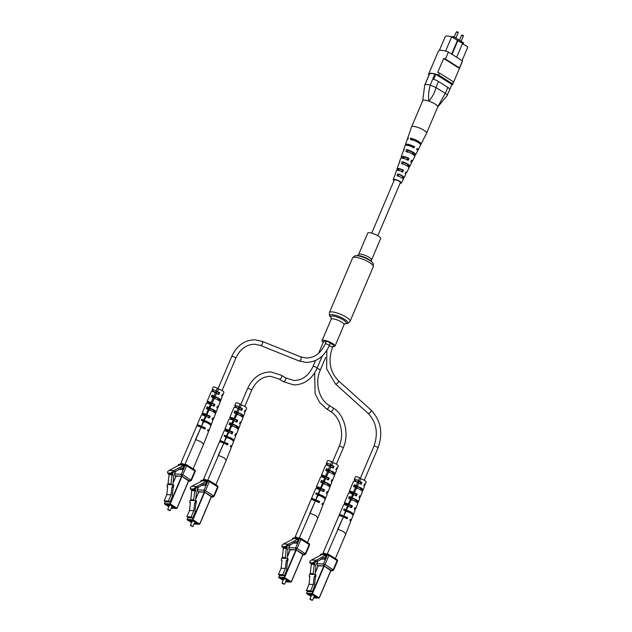 <?xml version="1.0" encoding="UTF-8"?>
<svg xmlns="http://www.w3.org/2000/svg" width="632" height="632" viewBox="0 0 632 632"><rect width="100%" height="100%" fill="white"/><g stroke="black" fill="none" stroke-linecap="round" stroke-linejoin="round"><path stroke-width="0.95" d="M369.151 232.671A7.015 1.738 23 0 1 376.672 235.088A7.015 1.738 23 0 1 380.63 238.58L371.545 259.981A7.015 1.738 23 0 0 367.595 256.489A7.015 1.738 23 0 0 360.066 254.072A7.015 1.738 23 0 0 358.636 254.499L367.721 233.097A7.015 1.738 23 0 1 369.151 232.671M323.228 342.386A7.015 1.738 23 0 1 322.067 340.648A7.015 1.738 23 0 1 323.497 340.221A7.015 1.738 23 0 1 331.026 342.639A7.015 1.738 23 0 1 334.976 346.131A7.015 1.738 23 0 1 333.546 346.557A7.015 1.738 23 0 1 332.922 346.502M329.169 345.894A2.212 0.545 -157 0 1 331.397 346.731A2.212 0.545 -157 0 1 332.416 347.711L333.435 345.301A2.212 0.545 -157 0 0 332.416 344.329A2.212 0.545 -157 0 0 330.188 343.484M298.715 360.769A2.212 1.248 -68.1 0 0 298.928 360.904L305.896 362.405C316.379 362.255 324.161 356.685 329.248 345.712L330.267 343.31A2.212 0.545 -157 0 0 329.019 342.212A2.212 0.545 -157 0 0 326.649 341.446A2.212 0.545 -157 0 0 326.199 341.58L325.18 343.99C320.772 353.304 314.404 357.973 306.078 357.996L300.571 356.803L262.035 341.327L255.067 339.818C244.584 339.977 236.803 345.538 231.715 356.511L218.056 388.696M326.057 341.92A2.212 0.545 -157 0 0 324.066 341.343A2.212 0.545 -157 0 0 323.616 341.478L318.599 353.296M412.578 139.885A3.31 0.822 23 0 1 416.243 141.378A3.31 0.822 23 0 1 416.528 141.56M451.153 36.64L453.8 36.696L463.651 42.905L463.177 44.027M429.033 74.908L428.614 74.647A12.458 3.089 23 0 1 428.646 74.078L438.418 51.066A12.458 3.089 23 0 1 448.404 52.037L462.427 60.877A12.458 3.089 23 0 1 462.387 61.454L452.623 84.467A12.458 3.089 23 0 1 451.611 85.123M439.366 50.418L445.268 36.522A11.897 2.947 23 0 1 451.675 36.782L457.457 40.424L451.651 54.091M451.675 36.782L445.584 51.145M462.474 43.584L467.854 46.981L462.055 60.648M448.404 52.037L445.434 59.045A12.458 3.089 23 0 0 443.64 58.444L437.7 72.451A12.458 3.089 23 0 1 439.493 73.051L453.507 81.891A12.458 3.089 23 0 1 453.492 82.413L459.44 68.406A12.458 3.089 23 0 0 459.448 67.885L462.427 60.877M427.264 79.071L429.389 74.07A5.609 1.39 23 0 1 429.586 73.865A11.897 2.947 23 0 1 434.871 74.078A5.609 1.39 23 0 1 435.796 74.323L451.888 84.475A5.609 1.39 23 0 1 451.88 84.475L447.029 95.677C447.582 95.195 447.022 94.445 445.339 93.41L447.883 87.414A5.609 1.39 23 0 1 449.763 89.475L451.888 84.475M429.586 73.865L424.894 84.878C425.834 84.396 427.595 84.467 430.202 85.083L434.871 74.078M435.796 74.323L433.671 79.332A5.609 1.39 23 0 1 438.505 81.504L447.883 87.414M438.505 81.504L435.962 87.5L445.339 93.41M428.646 74.078A12.458 3.089 23 0 1 438.64 75.05L452.654 83.89A12.458 3.089 23 0 1 452.623 84.467M429.389 74.07A5.609 1.39 23 0 1 429.389 74.062L424.688 85.17L422.705 100.749A8.137 2.014 23 0 1 428.828 101.088A8.137 2.014 23 0 1 437.763 106.721L445.26 93.37M439.493 73.051L438.64 75.05M435.424 58.12L429.483 72.127M453.507 81.891L452.654 83.89M443.64 58.444L459.44 68.406M445.434 59.045L459.448 67.885M456.675 57.251L462.569 43.355L457.457 40.424M457.947 40.44L452.054 54.336M453.8 36.696L453.326 37.817M436.041 87.556C434.674 92.667 432.272 97.178 428.828 101.088C428.251 95.732 428.725 90.4 430.258 85.091L430.202 85.083M437.763 106.721A8.137 2.014 23 0 1 437.636 107.092L440.149 104.075L437.763 106.721M424.712 85.083L422.705 100.844M435.962 87.5L430.258 85.091M420.462 144.538A7.308 1.809 -157 0 0 421.023 144.183L426.553 133.257A8.137 2.014 -157 0 0 426.568 133.226L437.715 106.958A8.137 2.014 -157 0 0 435.306 104.177A8.137 2.014 -157 0 0 427.556 100.693A8.137 2.014 -157 0 0 422.745 100.606L411.598 126.866A8.137 2.014 -157 0 0 411.582 126.898L407.569 138.471A7.308 1.809 -157 0 0 407.703 139.119M426.568 133.226A8.137 2.014 -157 0 0 424.159 130.437A8.137 2.014 -157 0 0 413.526 126.384A8.137 2.014 -157 0 0 411.598 126.866M397.315 170.3L397.52 169.755L398.358 169.818L398.136 170.371M398.358 169.818A3.918 0.972 23 0 1 398.168 169.297A3.918 0.972 23 0 1 399.1 169.052A3.918 0.972 23 0 1 402.663 170.15L403.508 170.213A5.143 1.272 23 0 0 398.263 168.499A5.143 1.272 23 0 0 397.03 168.823L398.816 163.68A5.514 1.367 23 0 1 399.211 163.388L399.858 161.571A5.641 1.398 -157 0 0 399.44 161.879A5.641 1.398 -157 0 0 399.558 162.4M399.44 161.879L400.601 158.537A5.878 1.454 -157 0 1 402.007 158.166A5.878 1.454 -157 0 1 408.24 160.244L409.07 158.506A6.004 1.485 23 0 0 402.663 156.357A6.004 1.485 23 0 0 401.225 156.736A6.004 1.485 23 0 0 401.936 157.953L402.924 158.292M403.026 158.04A4.377 1.082 23 0 1 402.734 157.36A4.377 1.082 23 0 1 403.777 157.091A4.377 1.082 23 0 1 407.98 158.419L409.07 158.506M407.356 145.328A4.835 1.201 23 0 1 408.454 145.131A4.835 1.201 23 0 1 413.281 146.687L414.624 146.79A6.865 1.698 23 0 0 407.063 144.215A6.865 1.698 23 0 0 405.428 144.649L407.213 139.506A7.236 1.793 23 0 1 407.956 139.064L408.327 138.029A7.308 1.809 -157 0 0 407.569 138.471M400.253 182.877A3.508 0.869 -157 0 0 400.546 182.695A3.508 0.869 -157 0 0 398.658 180.997A3.508 0.869 -157 0 0 394.921 179.741A3.508 0.869 -157 0 0 394.092 179.962A3.508 0.869 -157 0 0 394.155 180.286M401.225 156.736L403.011 151.593A6.375 1.58 23 0 1 403.579 151.222L404.227 149.413A6.502 1.612 -157 0 0 403.643 149.792A6.502 1.612 -157 0 0 403.84 150.495M393.989 180.681A4.377 1.082 23 0 1 393.286 179.63L394.621 175.767A4.653 1.153 23 0 1 394.85 175.554L395.498 173.745A4.779 1.185 -157 0 0 395.245 173.966A4.779 1.185 -157 0 0 395.292 174.314M393.286 179.63A4.377 1.082 23 0 1 394.329 179.354A4.377 1.082 23 0 1 399.005 180.926A4.377 1.082 23 0 1 401.336 183.051A4.377 1.082 23 0 1 400.309 183.288A4.377 1.082 23 0 1 400.088 183.264M403.508 170.213L402.679 171.959A5.016 1.24 -157 0 0 397.607 170.308A5.016 1.24 -157 0 0 396.406 170.624L395.245 173.966M397.52 169.755A5.143 1.272 23 0 1 397.03 168.823M414.624 146.79L414.15 147.785A6.794 1.683 -157 0 0 406.684 145.249A6.794 1.683 -157 0 0 405.065 145.676L403.643 149.792M405.578 145.305A6.865 1.698 23 0 1 405.428 144.649M408.596 168.238L409.433 166.548A5.641 1.398 -157 0 0 409.828 166.287L411.424 163.127A5.878 1.454 -157 0 0 410.768 161.91L411.598 160.165A6.004 1.485 23 0 1 412.285 161.429A6.004 1.485 23 0 1 410.871 161.76A6.004 1.485 23 0 1 410.847 161.76M402.971 179.583L403.808 177.892A4.779 1.185 -157 0 0 404.046 177.703L405.641 174.543A5.016 1.24 -157 0 0 405.207 173.626L406.036 171.88A5.143 1.272 23 0 1 406.502 172.844A5.143 1.272 23 0 1 405.436 173.136M414.655 155.97L415.042 155.203A6.502 1.612 -157 0 0 415.611 154.872L417.578 150.985A6.794 1.683 -157 0 0 416.678 149.452L417.152 148.457A6.865 1.698 23 0 1 418.068 150.013A6.865 1.698 23 0 1 417.491 150.361M421.023 144.183A7.308 1.809 -157 0 0 417.878 141.047A7.308 1.809 -157 0 0 410.603 138.203L410.231 139.238A7.236 1.793 23 0 1 417.428 142.058A7.236 1.793 23 0 1 420.525 145.155L418.068 150.013M415.611 154.872A6.502 1.612 -157 0 0 412.894 152.13A6.502 1.612 -157 0 0 406.502 149.587L405.855 151.396A6.375 1.58 23 0 1 412.103 153.892A6.375 1.58 23 0 1 414.75 156.57L412.285 161.429M409.828 166.287A5.641 1.398 -157 0 0 407.569 163.965A5.641 1.398 -157 0 0 402.134 161.752L401.486 163.562A5.514 1.367 23 0 1 406.779 165.726A5.514 1.367 23 0 1 408.967 167.986L406.502 172.844M404.046 177.703A4.779 1.185 -157 0 0 402.244 175.807A4.779 1.185 -157 0 0 397.773 173.919L397.125 175.736A4.653 1.153 23 0 1 401.454 177.568A4.653 1.153 23 0 1 403.184 179.401L401.336 183.051M412.83 147.683L413.281 146.687M407.19 160.165L407.98 158.419M401.873 171.896L402.663 170.15M418.992 143.061A5.072 1.256 -157 0 0 412.206 139.261L411.811 140.28M413.47 154.785L413.691 154.319A4.645 1.153 -157 0 0 413.905 154.129A4.645 1.153 -157 0 0 412.159 152.296A4.645 1.153 -157 0 0 407.853 150.471L407.158 152.257M408.019 166.564L408.351 165.845A4.179 1.035 -157 0 0 408.493 165.703A4.179 1.035 -157 0 0 403.208 162.456L402.521 164.241M402.552 178.343L403.011 177.363A3.721 0.924 -157 0 0 403.074 177.276A3.721 0.924 -157 0 0 398.571 174.448L397.884 176.233M412.206 139.261L410.603 138.203M407.853 150.471L406.502 149.587M415.042 155.203L413.691 154.319M403.208 162.456L402.134 161.752M409.433 166.548L408.351 165.845M398.571 174.448L397.773 173.919M403.808 177.892L403.011 177.363M168.073 509.692L169.85 510.696L168.073 509.692M167.851 509.842L167.978 509.321L169.992 510.585M167.654 486.909L167.006 486.814L167.259 484.586L172.844 484.815L172.591 487.035L171.936 487.011L171.075 494.785L168.42 501.042L164.146 500.868L166.801 494.619L171.075 494.785M164.146 500.868L165.734 501.871L170.008 502.045L168.42 501.042M173.208 487.161L172.275 495.543L172.662 495.788L170.008 502.045M167.006 486.814L167.662 486.838L166.801 494.619M171.936 487.011L173.492 487.169L173.745 484.949L172.844 484.815M172.457 473.297L173.674 477.073L172.812 484.807M173.492 487.169L172.591 487.035M171.525 484.76L168.531 484.633L168.025 483.82L169.044 474.64L172.007 474.758L171.714 473.66M168.025 483.82L170.98 483.938L172.007 474.758M169.044 474.64L171.643 474.529M170.798 474.063L171.533 474.095M170.98 483.938L171.485 484.752M200.423 426.181L200.139 426.821L198.148 425.597L201.055 426.853A4.116 1.019 -157 0 1 204.341 427.927L203.931 428.923M208.157 409.718L208.987 408.027A1.951 0.482 -157 0 0 208.11 407.474L207.454 409.275M205.597 414.458L205.282 415.169A1.817 0.45 23 0 1 202.919 413.747A1.817 0.45 23 0 1 203.291 413.636A1.817 0.45 23 0 1 205.25 414.268A1.817 0.45 23 0 1 206.269 415.169A1.817 0.45 23 0 1 206.237 415.208A3.879 0.964 -157 0 1 209.184 416.164L208.465 417.918M213.569 398.231L214.367 396.509A2.18 0.537 -157 0 0 212.715 395.474L212.02 397.252M210.78 402.742L210.432 403.524A2.046 0.506 23 0 1 208.513 402.726A2.046 0.506 23 0 1 207.699 401.905A2.046 0.506 23 0 1 208.118 401.778A2.046 0.506 23 0 1 210.322 402.481A2.046 0.506 23 0 1 211.467 403.5A2.046 0.506 23 0 1 211.42 403.564A3.65 0.908 -157 0 1 214.019 404.401L213.3 406.155M215.37 392.709L215.457 392.504A3.421 0.845 -157 0 1 215.315 392.053A3.421 0.845 -157 0 1 218.854 392.638L218.135 394.392M205.131 416.069L205.163 415.998A3.879 0.964 -157 0 1 204.91 415.382A3.879 0.964 -157 0 1 205.282 415.169M208.576 407.727L207.896 409.26M210.251 404.385L210.314 404.251A3.65 0.908 -157 0 1 210.108 403.722A3.65 0.908 -157 0 1 210.432 403.524M213.75 396.011L213.055 397.599M213.719 397.923A3.523 0.869 23 0 1 213.158 397.354M204.144 422.097L204.586 421.102A3.997 0.988 23 0 1 208.378 422.753A3.997 0.988 23 0 1 209.713 424.214A3.997 0.988 23 0 1 209.658 424.301L210.906 425.091L210.503 426.102M209.326 410.452L210.093 408.722A3.753 0.932 23 0 1 213.545 410.239A3.753 0.932 23 0 1 214.801 411.614A3.753 0.932 23 0 1 214.769 411.669L214.422 412.53M214.501 398.824L215.275 397.086A3.523 0.869 23 0 1 218.395 398.484A3.523 0.869 23 0 1 219.581 399.772A3.523 0.869 23 0 1 219.565 399.795L219.178 400.751M221.832 395.529A4.716 1.169 -157 0 0 221.84 395.529A4.716 1.169 -157 0 0 222.812 395.229A4.716 1.169 -157 0 0 222.314 394.321L221.611 396.074A4.772 1.185 23 0 1 222.116 396.999L220.821 400.293A4.866 1.209 23 0 1 220.647 400.475L219.944 402.252M217.005 407.435A5.072 1.256 -157 0 0 217.108 407.442A5.072 1.256 -157 0 0 218.143 407.127A5.072 1.256 -157 0 0 217.55 406.084L216.839 407.838A5.127 1.272 23 0 1 217.448 408.896L216.16 412.183A5.222 1.296 23 0 1 215.931 412.404L215.228 414.181M212.17 419.348A5.419 1.343 -157 0 0 212.368 419.356A5.419 1.343 -157 0 0 213.474 419.016A5.419 1.343 -157 0 0 212.779 417.847L212.068 419.601A5.475 1.359 23 0 1 212.779 420.786L211.191 424.838A5.593 1.383 23 0 1 210.906 425.091M214.019 404.401L214.935 404.44L214.224 406.194A5.127 1.272 23 0 0 211.254 405.017L210.385 404.472A2.765 0.687 -157 0 0 207.825 403.374A2.765 0.687 -157 0 0 206.301 403.374L202.05 413.375A2.765 0.687 23 0 0 202.904 414.347L203.52 414.734A5.419 1.343 -157 0 0 203.496 414.782A5.419 1.343 -157 0 0 203.646 415.39M218.854 392.638L219.707 392.677L218.996 394.423A4.772 1.185 23 0 0 216.547 393.452L215.378 392.717A2.765 0.687 -157 0 0 212.818 391.619A2.765 0.687 -157 0 0 211.293 391.619L207.043 401.62A2.765 0.687 23 0 0 207.896 402.592L208.805 403.161A5.072 1.256 -157 0 0 208.971 403.761M212.036 389.865A2.765 0.687 23 0 1 213.561 389.865A2.765 0.687 23 0 1 216.12 390.963L217.29 388.214A2.765 0.687 23 0 0 214.73 387.116A2.765 0.687 23 0 0 213.205 387.116L212.036 389.865A2.765 0.687 23 0 0 212.889 390.837L214.098 391.603A4.716 1.169 -157 0 0 214.311 392.156M210.093 408.722L208.987 408.027M215.275 397.086L214.367 396.509M222.812 395.229L223.902 392.448A4.637 1.145 -157 0 0 218.577 389.028L217.337 391.729A4.716 1.169 -157 0 1 219.707 392.677M216.547 393.452L215.078 396.651A4.866 1.209 23 0 1 220.821 400.293M218.143 407.127L220.126 402.063A4.922 1.217 -157 0 0 214.288 398.373L212.036 403.295A5.072 1.256 -157 0 1 214.935 404.44M211.254 405.017L209.792 408.217A5.222 1.296 23 0 1 216.16 412.183M213.474 419.016L215.465 413.952A5.277 1.303 -157 0 0 209.002 409.939L206.751 414.861A5.419 1.343 -157 0 1 210.164 416.204L209.453 417.957A5.475 1.359 23 0 0 205.969 416.583L204.168 420.525A5.593 1.383 23 0 1 211.191 424.838M208.212 431.245A5.775 1.43 -157 0 0 208.813 430.906L210.796 425.849A5.625 1.39 -157 0 0 203.717 421.512L201.474 426.434A5.775 1.43 -157 0 1 205.392 427.967L204.989 428.97A5.806 1.438 23 0 0 201.023 427.422L195.525 439.493L201.197 441.894L203.543 444.328L193.115 468.904M208.813 430.906A5.775 1.43 -157 0 0 208.007 429.618L207.604 430.613A5.806 1.438 23 0 1 208.41 431.925L203.543 444.32M215.378 392.717L213.995 395.964A2.765 0.687 -157 0 0 212.068 395.063L211.325 396.817A2.765 0.687 23 0 1 213.253 397.718L211.135 402.718L212.036 403.295M207.043 401.62A2.765 0.687 23 0 1 208.568 401.62A2.765 0.687 23 0 1 211.135 402.718M215.078 396.651L213.995 395.964M213.253 397.718L214.288 398.373M210.385 404.472L209.01 407.727A2.765 0.687 -157 0 0 207.075 406.818L206.332 408.572A2.765 0.687 23 0 1 208.268 409.473L206.143 414.474L206.751 414.861M202.05 413.375A2.765 0.687 23 0 1 203.583 413.375A2.765 0.687 23 0 1 206.143 414.474M209.792 408.217L209.01 407.727M208.268 409.473L209.002 409.939M205.969 416.583L205.4 416.227L203.702 420.233A2.765 0.687 -157 0 0 201.774 419.324L201.347 420.327A2.765 0.687 23 0 1 203.275 421.228L201.474 426.434M205.4 416.227A2.765 0.687 -157 0 0 202.84 415.129A2.765 0.687 -157 0 0 201.308 415.129L197.065 425.131A2.765 0.687 23 0 1 198.59 425.131A2.765 0.687 23 0 1 201.15 426.237M197.848 426.055A2.765 0.687 23 0 1 197.065 425.131M204.168 420.525L203.702 420.233M203.275 421.228L203.717 421.512M216.12 390.963L217.337 391.729M217.29 388.214L218.577 389.028M201.023 427.422L184.884 464.552M189.347 466.527A6.17 1.533 23 0 1 191.867 468.114M181.258 464.409A2.765 0.687 23 0 1 180.713 463.651A2.765 0.687 23 0 1 184.425 464.536M200.723 427.232A2.765 0.687 -157 0 0 198.164 426.134A2.765 0.687 -157 0 0 196.639 426.134L180.713 463.651M204.341 427.927L205.392 427.967M209.184 416.164L210.164 416.204M214.975 392.48L215.457 392.504M204.586 421.102L201.774 419.324M215.931 412.404L214.769 411.669M208.11 407.474L207.075 406.818M220.647 400.475L219.565 399.795M212.715 395.474L212.068 395.063M170.664 473.139L172.307 471.993A5.609 4.543 -87.7 0 1 173.926 470.563L184.157 465.176L179.425 464.978L169.194 470.374A5.609 4.543 -87.7 0 0 167.575 471.804L167.725 473.005L169.076 474.348L170.514 474.411L168.231 473.818L167.883 473.028L170.664 473.139L169.668 473.874M175.838 471.03L174.582 473.992L181.313 474.269L185.16 465.215L184.157 465.176L182.293 469.568A1.122 0.908 -87.7 0 0 181.139 468.028L176.502 471.053L174.298 471.638A4.432 3.587 92.3 0 0 173.192 472.546L170.514 474.411M175.965 476.196L180.997 476.212L182.458 476.749L188.644 480.944M168.223 473.384L167.52 472.941L168.183 473.297M175.886 476.378L174.938 475.785L175.909 476.323M175.641 471.022L174.353 474.063L175.214 475.888L181.629 476.149L181.313 474.269L182.774 474.798L181.629 476.149L190.019 481.244M188.605 481.055L191.014 479.996L194.861 470.943L186.622 465.744L182.774 474.798L191.393 480.407L195.233 471.353L194.861 470.943A1.122 0.593 122.2 0 0 194.798 469.963L186.559 464.773A1.122 0.593 122.2 0 1 186.622 465.744L185.16 465.215A1.122 0.908 92.3 0 1 186.006 464.599L179.275 464.33A1.122 0.908 92.3 0 0 178.422 464.939L178.113 465.673M190.809 525.555L192.586 526.559L190.809 525.555M190.588 525.706L190.714 525.184L192.72 526.448M190.39 502.772L189.742 502.677L189.987 500.449L195.58 500.678L195.328 502.898L194.672 502.875L193.803 510.648L191.148 516.905L186.875 516.731L189.529 510.482L193.803 510.648M186.875 516.731L188.47 517.734L192.736 517.908L191.148 516.905M195.944 503.025L195.004 511.407L195.391 511.651L192.736 517.908M189.742 502.677L190.398 502.701L189.529 510.482M194.672 502.875L196.228 503.033L196.481 500.813L195.58 500.678M195.193 489.16L196.402 492.936L195.541 500.67M196.228 503.033L195.328 502.898M194.261 500.623L191.259 500.497L190.761 499.683L191.78 490.503L194.735 490.622L194.451 489.524M190.761 499.683L193.716 499.801L194.735 490.622M191.78 490.503L194.38 490.393M193.534 489.926L194.269 489.958M193.716 499.801L194.221 500.615M223.159 442.044L222.875 442.684L220.876 441.46L223.791 442.716A4.116 1.019 -157 0 1 227.078 443.79L226.667 444.786M230.893 425.581L231.723 423.89A1.951 0.482 -157 0 0 230.846 423.337L230.182 425.139M228.334 430.321L228.018 431.032A1.817 0.45 23 0 1 225.656 429.61A1.817 0.45 23 0 1 226.027 429.499A1.817 0.45 23 0 1 227.986 430.131A1.817 0.45 23 0 1 229.005 431.032A1.817 0.45 23 0 1 228.974 431.071A3.879 0.964 -157 0 1 231.92 432.027L231.194 433.781M236.305 414.094L237.095 412.372A2.18 0.537 -157 0 0 235.444 411.337L234.748 413.115M233.508 418.605L233.168 419.387A2.046 0.506 23 0 1 231.241 418.589A2.046 0.506 23 0 1 230.435 417.768A2.046 0.506 23 0 1 230.854 417.641A2.046 0.506 23 0 1 233.058 418.344A2.046 0.506 23 0 1 234.203 419.364A2.046 0.506 23 0 1 234.156 419.427A3.65 0.908 -157 0 1 236.755 420.264L236.036 422.018M241.582 408.501L242.443 408.541L241.732 410.287A4.772 1.185 23 0 0 239.283 409.315L238.193 408.367A3.421 0.845 -157 0 1 238.043 407.917A3.421 0.845 -157 0 1 241.582 408.501L240.863 410.255M227.868 431.933L227.899 431.861A3.879 0.964 -157 0 1 227.646 431.245A3.879 0.964 -157 0 1 228.018 431.032M231.304 423.59L230.633 425.123M232.987 420.248L233.042 420.114A3.65 0.908 -157 0 1 232.845 419.585A3.65 0.908 -157 0 1 233.168 419.387M236.487 411.874L235.783 413.462M236.447 413.786A3.523 0.869 23 0 1 235.894 413.217M226.88 437.96L227.323 436.965A3.997 0.988 23 0 1 231.115 438.616A3.997 0.988 23 0 1 232.45 440.077A3.997 0.988 23 0 1 232.394 440.164L233.643 440.954L233.24 441.966M232.055 426.316L232.829 424.586A3.753 0.932 23 0 1 236.281 426.102A3.753 0.932 23 0 1 237.537 427.477A3.753 0.932 23 0 1 237.506 427.532L237.158 428.393M237.237 414.687L238.011 412.949A3.523 0.869 23 0 1 241.132 414.347A3.523 0.869 23 0 1 242.317 415.635A3.523 0.869 23 0 1 242.301 415.659L241.914 416.614M244.56 411.393A4.716 1.169 -157 0 0 244.576 411.393A4.716 1.169 -157 0 0 245.54 411.092A4.716 1.169 -157 0 0 245.05 410.184L244.339 411.938A4.772 1.185 23 0 1 244.845 412.87L243.557 416.156A4.866 1.209 23 0 1 243.383 416.338L242.68 418.115M239.733 423.298A5.072 1.256 -157 0 0 239.836 423.306A5.072 1.256 -157 0 0 240.879 422.99A5.072 1.256 -157 0 0 240.286 421.947L239.575 423.701A5.127 1.272 23 0 1 240.184 424.759L238.888 428.046A5.222 1.296 23 0 1 238.667 428.267L237.964 430.044M234.907 435.211A5.419 1.343 -157 0 0 235.104 435.219A5.419 1.343 -157 0 0 236.21 434.879A5.419 1.343 -157 0 0 235.515 433.71L234.804 435.464A5.475 1.359 23 0 1 235.515 436.649L233.927 440.702A5.593 1.383 23 0 1 233.643 440.954M236.755 420.264L237.672 420.304L236.96 422.058A5.127 1.272 23 0 0 233.982 420.88L233.121 420.335A2.765 0.687 -157 0 0 230.562 419.237A2.765 0.687 -157 0 0 229.037 419.237L224.787 429.239A2.765 0.687 23 0 0 225.64 430.21L226.256 430.597A5.419 1.343 -157 0 0 226.224 430.645A5.419 1.343 -157 0 0 226.375 431.253M239.283 409.315L237.814 412.514L236.731 411.827L238.114 408.58A2.765 0.687 -157 0 0 235.554 407.482A2.765 0.687 -157 0 0 234.022 407.482L229.779 417.483A2.765 0.687 23 0 0 230.633 418.455L231.541 419.024A5.072 1.256 -157 0 0 231.707 419.624M234.772 405.728A2.765 0.687 23 0 1 236.297 405.728A2.765 0.687 23 0 1 238.857 406.826L240.026 404.077A2.765 0.687 23 0 0 237.466 402.979A2.765 0.687 23 0 0 235.933 402.979L234.772 405.728A2.765 0.687 23 0 0 235.625 406.7L236.834 407.466A4.716 1.169 -157 0 0 237.047 408.019M232.829 424.586L231.723 423.89M238.011 412.949L237.095 412.372M245.54 411.092L246.638 408.312A4.637 1.145 -157 0 0 241.313 404.891L240.065 407.593A4.716 1.169 -157 0 1 242.443 408.541M237.814 412.514A4.866 1.209 23 0 1 243.557 416.156M240.879 422.99L242.862 417.926A4.922 1.217 -157 0 0 237.024 414.237L234.772 419.158A5.072 1.256 -157 0 1 237.672 420.304M233.982 420.88L232.521 424.08A5.222 1.296 23 0 1 238.888 428.046M236.21 434.879L238.193 429.815A5.277 1.303 -157 0 0 231.739 425.802L229.487 430.724A5.419 1.343 -157 0 1 232.9 432.067L232.189 433.821A5.475 1.359 23 0 0 228.697 432.446L226.904 436.388A5.593 1.383 23 0 1 233.927 440.702M230.949 447.108A5.775 1.43 -157 0 0 231.541 446.769L233.532 441.713A5.625 1.39 -157 0 0 226.453 437.376L224.21 442.297A5.775 1.43 -157 0 1 228.128 443.83L227.725 444.833A5.806 1.438 23 0 0 223.76 443.285L218.261 455.356L223.933 457.758L226.28 460.191L215.852 484.768M231.541 446.769A5.775 1.43 -157 0 0 230.743 445.481L230.332 446.476A5.806 1.438 23 0 1 231.146 447.788L226.28 460.183M236.731 411.827A2.765 0.687 -157 0 0 234.804 410.926L234.061 412.68A2.765 0.687 23 0 1 235.989 413.581L233.864 418.582L234.772 419.158M229.779 417.483A2.765 0.687 23 0 1 231.304 417.483A2.765 0.687 23 0 1 233.864 418.582M235.989 413.581L237.024 414.237M233.121 420.335L231.747 423.59A2.765 0.687 -157 0 0 229.811 422.682L229.068 424.435A2.765 0.687 23 0 1 230.996 425.336L228.879 430.337L229.487 430.724M224.787 429.239A2.765 0.687 23 0 1 226.319 429.239A2.765 0.687 23 0 1 228.879 430.337M232.521 424.08L231.747 423.59M230.996 425.336L231.739 425.802M228.697 432.446L228.136 432.091L226.438 436.096A2.765 0.687 -157 0 0 224.502 435.187L224.083 436.191A2.765 0.687 23 0 1 226.011 437.091L224.21 442.297M228.136 432.091A2.765 0.687 -157 0 0 225.569 430.992A2.765 0.687 -157 0 0 224.044 430.992L219.802 440.994A2.765 0.687 23 0 1 221.326 440.994A2.765 0.687 23 0 1 223.886 442.1M220.584 441.918A2.765 0.687 23 0 1 219.802 440.994M226.904 436.388L226.438 436.096M226.011 437.091L226.453 437.376M238.857 406.826L240.065 407.593M240.026 404.077L241.313 404.891M223.76 443.285L207.62 480.415M212.083 482.39A6.17 1.533 23 0 1 214.603 483.978M203.994 480.273A2.765 0.687 23 0 1 203.449 479.514A2.765 0.687 23 0 1 207.162 480.399M223.459 443.095A2.765 0.687 -157 0 0 220.9 441.997A2.765 0.687 -157 0 0 219.375 441.997L203.449 479.514M227.078 443.79L228.128 443.83M231.92 432.027L232.9 432.067M237.703 408.343L238.193 408.367M227.323 436.965L224.502 435.187M238.667 428.267L237.506 427.532M230.846 423.337L229.811 422.682M243.383 416.338L242.301 415.659M235.444 411.337L234.804 410.926M193.392 489.002L195.043 487.857A5.609 4.543 -87.7 0 1 196.663 486.427L206.893 481.039L202.161 480.841L191.93 486.237A5.609 4.543 -87.7 0 0 190.311 487.667L190.461 488.868L191.804 490.211L193.25 490.274L190.967 489.682L190.619 488.892L193.392 489.002L192.405 489.737M198.574 486.893L197.31 489.855L204.049 490.132L207.896 481.078L206.893 481.039L205.029 485.431A1.122 0.908 -87.7 0 0 203.875 483.891L199.238 486.917L197.026 487.501A4.432 3.587 92.3 0 0 195.92 488.41L193.25 490.274M198.693 492.059L203.733 492.075L205.195 492.612L211.38 496.807M190.959 489.247L190.256 488.805L190.919 489.16M198.622 492.241L197.674 491.649L198.645 492.186M198.377 486.885L197.081 489.926L197.95 491.751L204.357 492.012L204.049 490.132L205.511 490.661L204.357 492.012L212.755 497.108L211.286 497.044M211.333 496.918L213.75 495.859L217.598 486.806L209.358 481.608L205.511 490.661L214.13 496.27L217.969 487.217L217.598 486.806A1.122 0.593 122.2 0 0 217.534 485.826L209.295 480.636A1.122 0.593 122.2 0 1 209.358 481.608L207.896 481.078A1.122 0.908 92.3 0 1 208.742 480.462L202.003 480.194A1.122 0.908 92.3 0 0 201.158 480.802L200.85 481.537M282.401 583.312L284.179 584.308L282.401 583.312M282.18 583.462L282.307 582.941L284.313 584.205M281.983 560.529L281.335 560.434L281.58 558.206L287.173 558.427L286.92 560.655L286.264 560.631L285.395 568.405L282.741 574.662L278.467 574.488L281.122 568.231L285.395 568.405M278.467 574.488L280.063 575.491L284.329 575.665L282.741 574.662M287.536 560.782L286.596 569.163L286.983 569.408L284.329 575.665M281.335 560.434L281.99 560.458L281.122 568.231M286.264 560.631L287.821 560.789L288.073 558.562L287.173 558.427M286.786 546.917L287.995 550.693L287.133 558.427M287.821 560.789L286.92 560.655M285.854 558.38L282.852 558.254L282.346 557.44L283.373 548.26L286.328 548.379L286.043 547.28M282.346 557.44L285.308 557.558L286.328 548.379M283.373 548.26L285.964 548.149M285.127 547.683L285.862 547.715M285.308 557.558L285.814 558.372M314.752 499.801L314.467 500.441L312.469 499.217L315.384 500.473A4.116 1.019 -157 0 1 318.67 501.547L318.259 502.543M322.486 483.338L323.315 481.639A1.951 0.482 -157 0 0 322.438 481.086L321.775 482.895M319.926 488.078L319.61 488.789A1.817 0.45 23 0 1 317.248 487.367A1.817 0.45 23 0 1 317.62 487.256A1.817 0.45 23 0 1 319.571 487.88A1.817 0.45 23 0 1 320.598 488.789A1.817 0.45 23 0 1 320.566 488.828A3.879 0.964 -157 0 1 323.505 489.784L322.786 491.53M327.897 471.851L328.687 470.129A2.18 0.537 -157 0 0 327.036 469.086L326.341 470.872M325.101 476.362L324.761 477.144A2.046 0.506 23 0 1 322.834 476.346A2.046 0.506 23 0 1 322.028 475.525A2.046 0.506 23 0 1 322.446 475.398A2.046 0.506 23 0 1 324.651 476.101A2.046 0.506 23 0 1 325.796 477.121A2.046 0.506 23 0 1 325.741 477.184A3.65 0.908 -157 0 1 328.348 478.021L327.621 479.775M333.175 466.258L334.028 466.29L333.325 468.043A4.772 1.185 23 0 0 330.876 467.072L329.786 466.124A3.421 0.845 -157 0 1 329.635 465.673A3.421 0.845 -157 0 1 333.175 466.258L332.456 468.012M319.46 489.689L319.492 489.618A3.879 0.964 -157 0 1 319.239 489.002A3.879 0.964 -157 0 1 319.61 488.789M322.897 481.347L322.225 482.88M324.579 478.005L324.635 477.871A3.65 0.908 -157 0 1 324.437 477.342A3.65 0.908 -157 0 1 324.761 477.144M328.079 469.631L327.376 471.219M328.04 471.543A3.523 0.869 23 0 1 327.487 470.974M318.473 495.709L318.915 494.722A3.997 0.988 23 0 1 322.707 496.373A3.997 0.988 23 0 1 324.042 497.834A3.997 0.988 23 0 1 323.987 497.921L325.235 498.703L324.832 499.722M323.647 484.073L324.421 482.342A3.753 0.932 23 0 1 327.874 483.859A3.753 0.932 23 0 1 329.13 485.234A3.753 0.932 23 0 1 329.098 485.289L328.751 486.15M328.83 472.436L329.604 470.706A3.523 0.869 23 0 1 332.724 472.096A3.523 0.869 23 0 1 333.901 473.384A3.523 0.869 23 0 1 333.894 473.415L333.506 474.371M336.153 469.142A4.716 1.169 -157 0 0 336.169 469.149A4.716 1.169 -157 0 0 337.132 468.849A4.716 1.169 -157 0 0 336.643 467.941L335.932 469.695A4.772 1.185 23 0 1 336.437 470.619L335.15 473.913A4.866 1.209 23 0 1 334.976 474.095L334.273 475.872M331.326 481.055A5.072 1.256 -157 0 0 331.429 481.063A5.072 1.256 -157 0 0 332.472 480.739A5.072 1.256 -157 0 0 331.879 479.704L331.168 481.458A5.127 1.272 23 0 1 331.776 482.516L330.481 485.803A5.222 1.296 23 0 1 330.26 486.024L329.556 487.793M326.499 492.96A5.419 1.343 -157 0 0 326.689 492.976A5.419 1.343 -157 0 0 327.803 492.636A5.419 1.343 -157 0 0 327.107 491.467L326.396 493.221A5.475 1.359 23 0 1 327.107 494.406L325.52 498.458A5.593 1.383 23 0 1 325.235 498.703M328.348 478.021L329.264 478.061L328.553 479.807A5.127 1.272 23 0 0 325.575 478.637L324.714 478.092A2.765 0.687 -157 0 0 322.154 476.994A2.765 0.687 -157 0 0 320.629 476.994L316.379 486.996A2.765 0.687 23 0 0 317.232 487.967L317.849 488.354A5.419 1.343 -157 0 0 317.817 488.394A5.419 1.343 -157 0 0 317.967 489.01M330.876 467.072L329.406 470.271L328.324 469.584L329.707 466.337A2.765 0.687 -157 0 0 327.147 465.239A2.765 0.687 -157 0 0 325.614 465.239L321.372 475.24A2.765 0.687 23 0 0 322.225 476.212L323.134 476.781A5.072 1.256 -157 0 0 323.3 477.381M326.357 463.485A2.765 0.687 23 0 1 327.889 463.485A2.765 0.687 23 0 1 330.449 464.583L331.618 461.834A2.765 0.687 23 0 0 329.059 460.736A2.765 0.687 23 0 0 327.526 460.736L326.357 463.485A2.765 0.687 23 0 0 327.21 464.457L328.427 465.215A4.716 1.169 -157 0 0 328.64 465.776M324.421 482.342L323.315 481.639M329.604 470.706L328.687 470.129M337.132 468.849L338.231 466.068A4.637 1.145 -157 0 0 332.898 462.64L331.658 465.349A4.716 1.169 -157 0 1 334.028 466.29M329.406 470.271A4.866 1.209 23 0 1 335.15 473.913M332.472 480.739L334.454 475.683A4.922 1.217 -157 0 0 328.616 471.993L326.365 476.915A5.072 1.256 -157 0 1 329.264 478.061M325.575 478.637L324.113 481.837A5.222 1.296 23 0 1 330.481 485.803M327.803 492.636L329.786 487.572A5.277 1.303 -157 0 0 323.331 483.559L321.08 488.481A5.419 1.343 -157 0 1 324.493 489.824L323.782 491.578A5.475 1.359 23 0 0 320.29 490.203L318.496 494.145A5.593 1.383 23 0 1 325.52 498.458M322.541 504.865A5.775 1.43 -157 0 0 323.134 504.526L325.125 499.47A5.625 1.39 -157 0 0 318.046 495.133L315.803 500.054A5.775 1.43 -157 0 1 319.721 501.587L319.318 502.59A5.806 1.438 23 0 0 315.352 501.042L309.854 513.105L315.526 515.507L317.872 517.948L307.444 542.525M323.134 504.526A5.775 1.43 -157 0 0 322.336 503.23L321.925 504.233A5.806 1.438 23 0 1 322.739 505.537L317.872 517.94M328.324 469.584A2.765 0.687 -157 0 0 326.396 468.683L325.654 470.437A2.765 0.687 23 0 1 327.581 471.338L325.456 476.338L326.365 476.915M321.372 475.24A2.765 0.687 23 0 1 322.897 475.24A2.765 0.687 23 0 1 325.456 476.338M327.581 471.338L328.616 471.993M324.714 478.092L323.331 481.339A2.765 0.687 -157 0 0 321.404 480.438L320.661 482.192A2.765 0.687 23 0 1 322.589 483.093L320.471 488.094L321.08 488.481M316.379 486.996A2.765 0.687 23 0 1 317.904 486.996A2.765 0.687 23 0 1 320.471 488.094M324.113 481.837L323.331 481.339M322.589 483.093L323.331 483.559M320.29 490.203L319.729 489.847L318.03 493.845A2.765 0.687 -157 0 0 316.095 492.944L315.668 493.948A2.765 0.687 23 0 1 317.604 494.848L315.803 500.054M319.729 489.847A2.765 0.687 -157 0 0 317.161 488.749A2.765 0.687 -157 0 0 315.637 488.749L311.394 498.751A2.765 0.687 23 0 1 312.919 498.751A2.765 0.687 23 0 1 315.479 499.849M312.176 499.675A2.765 0.687 23 0 1 311.394 498.751M318.496 494.145L318.03 493.845M317.604 494.848L318.046 495.133M330.449 464.583L331.658 465.349M331.618 461.834L332.898 462.64M315.352 501.042L299.213 538.172M303.676 540.147A6.17 1.533 23 0 1 306.188 541.735M295.586 538.029A2.765 0.687 23 0 1 295.041 537.271A2.765 0.687 23 0 1 298.754 538.156M315.052 500.852A2.765 0.687 -157 0 0 312.492 499.754A2.765 0.687 -157 0 0 310.968 499.754L295.041 537.271M318.67 501.547L319.721 501.587M323.505 489.784L324.493 489.824M329.296 466.1L329.786 466.124M318.915 494.722L316.095 492.944M330.26 486.024L329.098 485.289M322.438 481.086L321.404 480.438M334.976 474.095L333.894 473.415M327.036 469.086L326.396 468.683M284.985 546.759L286.636 545.614A5.609 4.543 -87.7 0 1 288.255 544.184L298.486 538.788L293.754 538.598L283.523 543.994A5.609 4.543 -87.7 0 0 281.904 545.424L282.054 546.617L283.397 547.968L284.835 548.023L282.559 547.438L282.212 546.648L284.985 546.759L283.997 547.494M290.167 544.65L288.903 547.612L295.642 547.889L299.489 538.827L298.486 538.788L296.621 543.188A1.122 0.908 -87.7 0 0 295.468 541.648L290.831 544.673L288.619 545.258A4.432 3.587 92.3 0 0 287.513 546.167L284.835 548.023M290.286 549.816L295.326 549.832L296.787 550.369L302.973 554.564M282.543 546.996L281.848 546.554L282.512 546.909M290.214 549.998L289.266 549.406L290.238 549.943M289.97 544.642L288.674 547.683L289.543 549.508L295.95 549.761L295.642 547.889L297.103 548.418L295.95 549.761L304.332 554.857L302.87 554.801M302.925 554.675L305.343 553.616L309.19 544.563L300.95 539.365L297.103 548.418L305.722 554.027L309.562 544.974L309.19 544.563A1.122 0.593 122.2 0 0 309.127 543.583L300.887 538.393A1.122 0.593 122.2 0 1 300.95 539.365L299.489 538.827A1.122 0.908 92.3 0 1 300.334 538.219L293.596 537.943A1.122 0.908 92.3 0 0 292.75 538.559L292.434 539.293M310.312 599.389L312.09 600.384L310.312 599.389M310.091 599.531L310.217 599.01L312.224 600.274M309.893 576.597L309.245 576.503L309.49 574.275L315.084 574.504L314.831 576.732L314.175 576.7L313.306 584.482L310.652 590.73L306.378 590.557L309.032 584.308L313.306 584.482M306.378 590.557L307.974 591.56L312.24 591.734L310.652 590.73M315.447 576.85L314.507 585.232L314.894 585.477L312.24 591.734M309.245 576.503L309.901 576.526L309.032 584.308M314.175 576.7L315.731 576.866L315.984 574.638L315.084 574.504M314.697 562.986L315.905 566.762L315.044 574.504M315.731 576.866L314.831 576.732M313.764 574.448L310.762 574.322L310.257 573.508L311.284 564.329L314.238 564.447L313.954 563.349M310.257 573.508L313.219 573.635L314.238 564.447M311.284 564.329L313.875 564.218M313.038 563.752L313.772 563.784M313.219 573.635L313.725 574.441M342.663 515.87L342.378 516.51L340.379 515.285L343.295 516.549A4.116 1.019 -157 0 1 346.581 517.616L346.17 518.619M350.397 499.414L351.226 497.716A1.951 0.482 -157 0 0 350.349 497.163L349.686 498.964M347.837 504.154L347.521 504.865A1.817 0.45 23 0 1 345.159 503.435A1.817 0.45 23 0 1 345.53 503.325A1.817 0.45 23 0 1 347.482 503.957A1.817 0.45 23 0 1 348.508 504.857A1.817 0.45 23 0 1 348.477 504.905A3.879 0.964 -157 0 1 351.416 505.853L350.697 507.607M355.808 487.92L356.598 486.206A2.18 0.537 -157 0 0 354.947 485.163L354.252 486.94M353.012 492.431L352.664 493.213A2.046 0.506 23 0 1 350.744 492.415A2.046 0.506 23 0 1 349.938 491.593A2.046 0.506 23 0 1 350.357 491.467A2.046 0.506 23 0 1 352.553 492.178A2.046 0.506 23 0 1 353.707 493.197A2.046 0.506 23 0 1 353.651 493.252A3.65 0.908 -157 0 1 356.258 494.09L355.532 495.844M357.601 482.398L357.696 482.192A3.421 0.845 -157 0 1 357.546 481.742A3.421 0.845 -157 0 1 361.085 482.327L360.366 484.08M347.371 505.766L347.403 505.695A3.879 0.964 -157 0 1 347.142 505.079A3.879 0.964 -157 0 1 347.521 504.865M350.807 497.416L350.128 498.948M352.49 494.082L352.545 493.94A3.65 0.908 -157 0 1 352.348 493.41A3.65 0.908 -157 0 1 352.664 493.213M355.99 485.7L355.287 487.288M355.95 487.612A3.523 0.869 23 0 1 355.397 487.043M346.383 511.786L346.826 510.79A3.997 0.988 23 0 1 350.618 512.441A3.997 0.988 23 0 1 351.953 513.903A3.997 0.988 23 0 1 351.898 513.99L353.146 514.78L352.743 515.791M351.558 500.149L352.332 498.411A3.753 0.932 23 0 1 355.784 499.928A3.753 0.932 23 0 1 357.041 501.302A3.753 0.932 23 0 1 357.001 501.358L356.661 502.219M356.74 488.512L357.514 486.782A3.523 0.869 23 0 1 360.635 488.173A3.523 0.869 23 0 1 361.812 489.46A3.523 0.869 23 0 1 361.804 489.484L361.417 490.44M364.064 485.218A4.716 1.169 -157 0 0 364.079 485.218A4.716 1.169 -157 0 0 365.043 484.918A4.716 1.169 -157 0 0 364.553 484.009L363.842 485.763A4.772 1.185 23 0 1 364.348 486.695L363.06 489.982A4.866 1.209 23 0 1 362.887 490.163L362.183 491.941M359.237 497.123A5.072 1.256 -157 0 0 359.339 497.131A5.072 1.256 -157 0 0 360.382 496.815A5.072 1.256 -157 0 0 359.79 495.772L359.079 497.526A5.127 1.272 23 0 1 359.687 498.585L358.391 501.871A5.222 1.296 23 0 1 358.162 502.092L357.459 503.87M354.41 509.037A5.419 1.343 -157 0 0 354.599 509.044A5.419 1.343 -157 0 0 355.713 508.705A5.419 1.343 -157 0 0 355.018 507.543L354.307 509.289A5.475 1.359 23 0 1 355.018 510.474L353.43 514.527A5.593 1.383 23 0 1 353.146 514.78M356.258 494.09L357.175 494.129L356.464 495.883A5.127 1.272 23 0 0 353.486 494.706L352.624 494.161A2.765 0.687 -157 0 0 350.065 493.063A2.765 0.687 -157 0 0 348.54 493.063L344.29 503.072A2.765 0.687 23 0 0 345.143 504.036L345.751 504.423A5.419 1.343 -157 0 0 345.728 504.47A5.419 1.343 -157 0 0 345.878 505.079M361.085 482.327L361.938 482.366L361.235 484.12A4.772 1.185 23 0 0 358.779 483.14L357.617 482.406A2.765 0.687 -157 0 0 355.058 481.308A2.765 0.687 -157 0 0 353.525 481.308L349.283 491.309A2.765 0.687 23 0 0 350.136 492.281L351.044 492.849A5.072 1.256 -157 0 0 351.21 493.458M354.268 479.554A2.765 0.687 23 0 1 355.8 479.554A2.765 0.687 23 0 1 358.36 480.652L359.529 477.903A2.765 0.687 23 0 0 356.969 476.804A2.765 0.687 23 0 0 355.437 476.804L354.268 479.554A2.765 0.687 23 0 0 355.121 480.525L356.337 481.292A4.716 1.169 -157 0 0 356.551 481.853M352.332 498.411L351.226 497.716M357.514 486.782L356.598 486.206M365.043 484.918L366.133 482.137A4.637 1.145 -157 0 0 360.809 478.716L359.568 481.418A4.716 1.169 -157 0 1 361.938 482.366M358.779 483.14L357.317 486.34A4.866 1.209 23 0 1 363.06 489.982M360.382 496.815L362.365 491.751A4.922 1.217 -157 0 0 356.527 488.062L354.276 492.984A5.072 1.256 -157 0 1 357.175 494.129M353.486 494.706L352.024 497.905A5.222 1.296 23 0 1 358.391 501.871M355.713 508.705L357.696 503.649A5.277 1.303 -157 0 0 351.242 499.628L348.99 504.549A5.419 1.343 -157 0 1 352.403 505.892L351.692 507.646A5.475 1.359 23 0 0 348.2 506.279L346.407 510.214A5.593 1.383 23 0 1 353.43 514.527M351.044 520.602L353.035 515.538A5.625 1.39 -157 0 0 345.957 511.201L343.713 516.123A5.775 1.43 -157 0 1 347.632 517.655L347.221 518.659A5.806 1.438 23 0 0 343.263 517.11L337.764 529.182L343.437 531.583L345.783 534.016L350.649 521.613A5.806 1.438 23 0 0 349.836 520.31L350.247 519.307A5.775 1.43 -157 0 1 351.044 520.602A5.775 1.43 -157 0 1 350.452 520.934M357.617 482.406L356.235 485.66A2.765 0.687 -157 0 0 354.307 484.752L353.565 486.506A2.765 0.687 23 0 1 355.492 487.406L353.367 492.415L354.276 492.984M349.283 491.309A2.765 0.687 23 0 1 350.807 491.309A2.765 0.687 23 0 1 353.367 492.415M357.317 486.34L356.235 485.66M355.492 487.406L356.527 488.062M352.624 494.161L351.242 497.416A2.765 0.687 -157 0 0 349.314 496.515L348.572 498.261A2.765 0.687 23 0 1 350.499 499.162L348.382 504.17L348.99 504.549M344.29 503.072A2.765 0.687 23 0 1 345.815 503.072A2.765 0.687 23 0 1 348.382 504.17M352.024 497.905L351.242 497.416M350.499 499.162L351.242 499.628M348.2 506.279L347.632 505.916L345.933 509.921A2.765 0.687 -157 0 0 344.005 509.021L343.579 510.016A2.765 0.687 23 0 1 345.514 510.917L343.713 516.123M347.632 505.916A2.765 0.687 -157 0 0 345.072 504.818A2.765 0.687 -157 0 0 343.547 504.818L339.297 514.827A2.765 0.687 23 0 1 340.83 514.827A2.765 0.687 23 0 1 343.389 515.925M340.087 515.744A2.765 0.687 23 0 1 339.297 514.827M346.407 510.214L345.933 509.921M345.514 510.917L345.957 511.201M358.36 480.652L359.568 481.418M359.529 477.903L360.809 478.716M343.263 517.11L327.123 554.24M331.587 556.215A6.17 1.533 23 0 1 334.099 557.803M323.497 554.098A2.765 0.687 23 0 1 322.952 553.34A2.765 0.687 23 0 1 326.657 554.225M342.963 516.921A2.765 0.687 -157 0 0 340.403 515.823A2.765 0.687 -157 0 0 338.878 515.823L322.952 553.34M346.581 517.616L347.632 517.655M351.416 505.853L352.403 505.892M357.206 482.177L357.696 482.192M346.826 510.79L344.005 509.021M358.162 502.092L357.001 501.358M350.349 497.163L349.314 496.515M362.887 490.163L361.804 489.484M354.947 485.163L354.307 484.752M312.895 562.836L314.546 561.682A5.609 4.543 -87.7 0 1 316.166 560.252L326.396 554.864L321.664 554.675L311.434 560.063A5.609 4.543 -87.7 0 0 309.814 561.493L309.964 562.693L311.307 564.044L312.745 564.1L310.462 563.507L310.122 562.725L312.895 562.836L311.908 563.562M318.078 560.718L316.814 563.689L323.552 563.957L327.4 554.904L326.396 554.864L324.532 559.257A1.122 0.908 -87.7 0 0 323.379 557.724L318.741 560.742L316.529 561.334A4.432 3.587 92.3 0 0 315.423 562.235L312.745 564.1M318.196 565.893L323.236 565.909L324.698 566.438L330.884 570.633M310.454 563.072L309.759 562.63L310.423 562.986M318.125 566.067L317.177 565.474L318.149 566.011M317.88 560.71L316.585 563.752L317.454 565.577L323.861 565.837L323.552 563.957L325.014 564.495L323.861 565.837L332.258 570.933M330.836 570.743L333.254 569.685L337.101 560.631L328.861 555.433L325.014 564.495L333.633 570.096L337.472 561.042L337.101 560.631A1.122 0.593 122.2 0 0 337.038 559.66L328.798 554.462A1.122 0.593 122.2 0 1 328.861 555.433L327.4 554.904A1.122 0.908 92.3 0 1 328.245 554.288L321.506 554.019A1.122 0.908 92.3 0 0 320.661 554.635L320.345 555.362M356.187 255.699L357.594 255.605A8.414 2.086 23 0 1 358.147 255.605A8.414 2.086 23 0 1 365.454 257.69A8.414 2.086 23 0 1 371.482 261.506L372.39 262.572A9.82 2.433 23 0 0 365.367 258.125A9.82 2.433 23 0 0 356.835 255.691A9.82 2.433 23 0 0 356.187 255.699C354.852 256.545 356.037 254.167 352.624 257.911A11.218 2.781 23 0 1 354.908 257.224A11.218 2.781 23 0 1 366.947 261.095A11.218 2.781 23 0 1 373.275 266.68C373.591 261.616 372.706 264.121 372.39 262.572M330.315 316.656A9.82 2.433 23 0 1 331.8 314.665A9.82 2.433 23 0 1 344.148 319.065A9.82 2.433 23 0 1 346.518 323.529L345.198 323.616A8.414 2.086 23 0 0 343.01 319.745A8.414 2.086 23 0 0 332.495 316.024A8.414 2.086 23 0 0 331.16 317.651L330.315 316.656C329.477 316.363 329.185 314.997 329.43 312.548A11.218 2.781 23 0 1 331.713 311.868A11.218 2.781 23 0 1 343.753 315.739A11.218 2.781 23 0 1 350.081 321.317L373.275 266.68M322.067 340.648L331.152 319.247A7.015 1.738 23 0 1 332.582 318.82A7.015 1.738 23 0 1 340.103 321.238A7.015 1.738 23 0 1 344.061 324.73L345.112 323.616M332.416 347.711C327.889 360.73 329.865 371.703 338.349 380.622A2.212 1.074 132 0 1 337.938 382.652A2.212 1.074 132 0 1 335.797 384.051A2.212 1.074 132 0 1 335.395 383.901L368.022 413.296C376.498 422.208 378.473 433.181 373.954 446.208L360.295 478.385M338.349 380.622L370.976 410.01A2.212 1.074 132 0 1 370.565 412.048A2.212 1.074 132 0 1 368.424 413.447A2.212 1.074 132 0 1 368.022 413.296M370.976 410.01C380.922 420.47 383.269 433.11 378.015 447.93A2.212 0.545 -157 0 0 376.775 446.832A2.212 0.545 -157 0 0 374.405 446.066A2.212 0.545 -157 0 0 373.954 446.208M329.248 345.712A2.212 0.545 -157 0 0 328 344.614A2.212 0.545 -157 0 0 325.63 343.848A2.212 0.545 -157 0 0 325.18 343.99M260.194 345.301A2.212 1.248 -68.1 0 0 260.392 345.42L298.928 360.904A2.212 1.248 -68.1 0 0 299.165 360.951A2.212 1.248 -68.1 0 0 300.982 359.11A2.212 1.248 -68.1 0 0 300.571 356.803M231.715 356.511A2.212 0.545 -157 0 1 232.165 356.377A2.212 0.545 -157 0 1 234.535 357.143A2.212 0.545 -157 0 1 235.783 358.241C240.192 348.919 246.559 344.25 254.886 344.235L260.392 345.42A2.212 1.248 -68.1 0 0 260.637 345.475A2.212 1.248 -68.1 0 0 262.446 343.634A2.212 1.248 -68.1 0 0 262.035 341.327M314.649 372.841L315.092 393.562L319.634 402.466L326.499 408.904A2.212 1.177 122.2 0 0 326.839 409.007A2.212 1.177 122.2 0 0 328.83 407.379A2.212 1.177 122.2 0 0 328.853 405.167C319.002 399.432 314.649 382.486 320.227 370.21A2.212 0.545 -157 0 0 319.215 369.238A2.212 0.545 -157 0 0 316.988 368.393M328.853 405.167L332.874 407.703A2.212 1.177 122.2 0 1 332.851 409.907A2.212 1.177 122.2 0 1 330.86 411.535A2.212 1.177 122.2 0 1 330.52 411.44C340.372 417.167 344.717 434.121 339.139 446.389L332.385 462.316M332.874 407.703C344.756 414.782 349.543 433.994 343.208 448.12A2.212 0.545 -157 0 0 341.959 447.014A2.212 0.545 -157 0 0 339.589 446.255A2.212 0.545 -157 0 0 339.139 446.389M285.49 377.825A2.212 1.177 -57.8 0 1 285.474 380.037A2.212 1.177 -57.8 0 1 283.484 381.665A2.212 1.177 -57.8 0 1 283.136 381.562L293.714 384.912C304.19 384.754 311.979 379.192 317.067 368.219A2.212 0.545 -157 0 0 315.818 367.121A2.212 0.545 -157 0 0 313.448 366.355A2.212 0.545 -157 0 0 312.998 366.489C308.582 375.811 302.215 380.48 293.896 380.496L285.49 377.825L281.477 375.29L270.899 371.94C260.423 372.098 252.634 377.66 247.547 388.633L240.792 404.559M283.136 381.562L279.115 379.026A2.212 1.177 -57.8 0 0 279.463 379.129A2.212 1.177 -57.8 0 0 281.453 377.502A2.212 1.177 -57.8 0 0 281.477 375.29M279.115 379.026L270.717 376.356C262.399 376.372 256.031 381.041 251.615 390.363A2.212 0.545 -157 0 0 250.367 389.265A2.212 0.545 -157 0 0 247.997 388.498A2.212 0.545 -157 0 0 247.547 388.633M456.336 31.963L457.789 31.884L458.145 32.73L456.336 31.963L454.218 36.964M461.565 35.258L463.011 35.179L463.367 36.032L461.565 35.258L459.44 40.258M462.434 35.131L462.924 35.155M457.205 31.837L457.702 31.861M168.957 506.422A3.65 0.901 23 0 1 167.962 504.557A3.65 0.901 23 0 1 172.71 506.287A3.65 0.901 23 0 1 173.192 507.852A3.65 0.901 23 0 1 171.541 507.52M173.784 507.267L173.776 507.283C173.919 506.73 172.015 505.829 168.057 504.581L167.583 504.636A3.365 0.837 -157 0 0 169.1 506.098M171.675 507.196A3.365 0.837 -157 0 0 173.097 507.472A3.365 0.837 -157 0 0 173.776 507.275M176.083 476.022L172.97 483.362M165.244 501.563L164.383 503.593L169.874 503.815L181.542 476.331M181.905 476.465L170.237 503.949L176.944 508.183L188.628 480.668M188.691 480.731L177.015 508.231M171.248 508.207L176.676 508.428L169.969 504.194L164.478 503.973L168.831 506.722M171.383 508.215L177.039 508.286L188.723 480.778M182.293 469.568L178.516 469.418M179.425 464.978L178.192 465.01L177.853 465.808M169.194 470.374L173.926 470.563M172.307 471.993L173.192 472.546M195.004 471.425L195.233 471.353A1.122 1.122 0 0 0 194.798 469.963A1.122 0.593 122.2 0 0 194.624 469.916M171.683 473.66L170.838 473.131M186.385 464.718A1.122 0.908 92.3 0 0 186.006 464.599A1.122 1.122 0 0 1 186.559 464.773A1.122 0.593 122.2 0 0 186.385 464.718M191.694 522.285A3.65 0.901 23 0 1 190.698 520.42A3.65 0.901 23 0 1 195.446 522.151A3.65 0.901 23 0 1 195.928 523.715A3.65 0.901 23 0 1 194.277 523.383M194.411 523.059A3.365 0.837 -157 0 0 195.833 523.336A3.365 0.837 -157 0 0 196.513 523.138C196.655 522.593 194.751 521.692 190.793 520.444L190.319 520.499A3.365 0.837 -157 0 0 191.828 521.961M198.819 491.886L195.707 499.225M187.981 517.426L187.119 519.457L192.602 519.678L204.27 492.194M204.642 492.328L192.973 519.812L199.68 524.047L211.365 496.531M211.42 496.594L199.751 524.094M194.119 524.078L199.412 524.291L192.697 520.057L187.214 519.836L191.567 522.585L187.096 519.536M187.119 519.733L187.941 517.403M205.029 485.431L201.252 485.281M202.161 480.841L200.929 480.873L200.589 481.671M191.93 486.237L196.663 486.427M195.043 487.857L195.92 488.41M217.74 487.288L217.969 487.217A1.122 1.122 0 0 0 217.534 485.826A1.122 0.593 122.2 0 0 217.361 485.779M194.419 489.524L193.574 488.994M209.121 480.581A1.122 0.908 92.3 0 0 208.742 480.462A1.122 1.122 0 0 1 209.295 480.636A1.122 0.593 122.2 0 0 209.121 480.581M283.286 580.042A3.65 0.901 23 0 1 282.291 578.169A3.65 0.901 23 0 1 287.039 579.907A3.65 0.901 23 0 1 287.513 581.464A3.65 0.901 23 0 1 285.869 581.132M281.912 578.256L281.904 578.264A3.365 0.837 -157 0 0 283.42 579.718M286.004 580.816A3.365 0.837 -157 0 0 287.418 581.092A3.365 0.837 -157 0 0 288.105 580.895L288.105 580.887C288.247 580.342 286.336 579.449 282.385 578.201L281.904 578.264M290.412 549.643L287.299 556.982M279.573 575.183L278.712 577.213L284.195 577.435L295.863 549.943M296.234 550.085L284.566 577.569L291.273 581.803L302.957 554.288M303.012 554.351L291.344 581.851M285.704 581.835L291.004 582.048L284.289 577.814L278.807 577.593L283.16 580.342M296.621 543.188L292.845 543.03M293.754 538.598L292.521 538.63L292.182 539.428M283.523 543.994L288.255 544.184M286.636 545.614L287.513 546.167M309.332 545.045L309.562 544.974A1.122 1.122 0 0 0 309.127 543.583A1.122 0.593 122.2 0 0 308.953 543.536M286.004 547.28L285.166 546.743M300.714 538.338A1.122 0.908 92.3 0 0 300.334 538.219A1.122 1.122 0 0 1 300.887 538.393A1.122 0.593 122.2 0 0 300.714 538.338M311.197 596.11A3.65 0.901 23 0 1 310.201 594.246A3.65 0.901 23 0 1 314.949 595.976A3.65 0.901 23 0 1 315.423 597.54A3.65 0.901 23 0 1 313.78 597.208M309.814 594.333A3.365 0.837 -157 0 0 311.331 595.794M313.914 596.885A3.365 0.837 -157 0 0 315.329 597.161A3.365 0.837 -157 0 0 316.016 596.963L316.016 596.956C316.158 596.418 314.246 595.518 310.296 594.278L309.822 594.325M318.323 565.711L315.21 573.058M307.484 591.252L306.615 593.29L312.105 593.511L323.774 566.019M324.137 566.154L312.469 593.646L319.184 597.872L330.868 570.356M330.923 570.419L319.255 597.927M313.614 597.904L318.915 598.117L312.2 593.883L306.71 593.661L311.07 596.411L306.599 593.361M306.623 593.559L307.444 591.228M324.532 559.257L320.756 559.107M321.664 554.675L320.432 554.698L320.092 555.504M311.434 560.063L316.166 560.252M314.546 561.682L315.423 562.235M337.243 561.113L337.472 561.042A1.122 1.122 0 0 0 337.038 559.66A1.122 0.593 122.2 0 0 336.864 559.604M313.914 563.349L313.077 562.82M328.624 554.406A1.122 0.908 92.3 0 0 328.245 554.288A1.122 1.122 0 0 1 328.798 554.462A1.122 0.593 122.2 0 0 328.624 554.406M357.475 255.62L358.636 254.499M346.518 323.529C347.3 323.932 348.493 323.197 350.081 321.317M331.152 319.247L331.223 317.722M334.976 346.131L344.061 324.73M329.43 312.548L352.624 257.911M371.553 261.593L371.545 259.981M378.015 447.93L364.293 480.265M360.872 488.323L360.287 489.697M355.911 500.015L355.334 501.366M350.634 512.449L350.381 513.034M358.921 481.623L358.384 482.888M353.96 493.316L353.391 494.643M348.99 505.008L348.43 506.343M326.831 350.333L326.633 368.843L335.395 383.901M216.681 391.935L216.144 393.199M211.72 403.627L211.151 404.954M206.759 415.319L206.19 416.654M235.783 358.241L222.053 390.576M218.633 398.634L218.056 400.009M213.671 410.326L213.103 411.677M208.394 422.761L208.149 423.345M320.227 370.21L325.622 357.499M343.208 448.12L336.382 464.196M332.961 472.254L332.377 473.629M328 483.946L327.423 485.289M322.723 496.381L322.47 496.957M331.01 465.555L330.473 466.819M326.049 477.239L325.48 478.574M321.08 488.931L320.519 490.266M326.499 408.904L330.52 411.44M312.998 366.489L315.542 360.485M239.417 407.798L238.88 409.062M234.456 419.49L233.887 420.817M229.487 431.182L228.926 432.517M251.615 390.363L244.789 406.439M241.369 414.497L240.784 415.872M236.407 426.189L235.831 427.54M231.13 438.624L230.885 439.208M317.067 368.219L322.288 355.911M409.046 145.202L408.857 145.66M403.998 157.115L403.445 158.411M398.934 169.044L398.35 170.411M394.384 179.765L371.727 233.129M412.996 152.857L412.467 154.113M407.94 164.778L407.379 166.105M402.868 176.723L402.276 178.121M400.483 182.356L377.825 235.72M458.145 32.73L455.901 38.023M463.367 36.032L461.123 41.317M440.149 104.075L447.156 95.574M167.693 509.408L169.605 504.897M170.277 510.498L172.188 505.987M165.205 501.539L164.431 503.965L168.831 506.73M176.036 476.03L172.986 483.204M175.491 471.014L176.502 471.053M174.353 474.063L174.946 475.785M191.393 480.407L190.011 481.244L188.549 481.181M179.275 464.33A1.122 1.122 0 0 0 178.192 465.01M190.43 525.271L192.341 520.76M193.013 526.361L194.925 521.85M211.451 496.641L199.775 524.149L193.977 524.094M198.772 491.894L195.722 499.067M198.227 486.877L199.238 486.917M197.081 489.926L197.674 491.649M212.739 497.108L214.13 496.27M202.003 480.194A1.122 1.122 0 0 0 200.929 480.873M282.022 583.02L283.934 578.517M284.605 584.118L286.517 579.607M303.044 554.39L291.368 581.906L285.561 581.851M279.534 575.159L278.759 577.577L283.152 580.35M290.365 549.65L287.315 556.824M289.819 544.634L290.831 544.673M288.674 547.683L289.266 549.406M304.332 554.857L305.722 554.027M293.596 537.943A1.122 1.122 0 0 0 292.521 538.63M309.933 599.096L311.845 594.586M312.508 600.195L314.428 595.684M330.955 570.467L319.279 597.975L313.472 597.919M318.267 565.719L315.226 572.892M345.783 534.024L335.355 558.593M317.73 560.702L318.741 560.742M316.585 563.752L317.177 565.474M333.633 570.096L332.242 570.933L330.781 570.87M321.506 554.019A1.122 1.122 0 0 0 320.432 554.698"/></g></svg>

